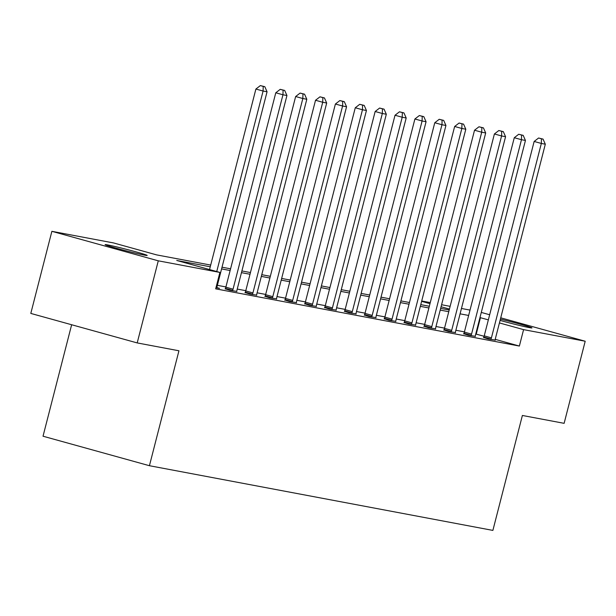 <?xml version="1.0" encoding="UTF-8"?>
<svg xmlns="http://www.w3.org/2000/svg" width="616" height="616" viewBox="0 0 616 616"><rect width="100%" height="100%" fill="white"/><g stroke="black" fill="none" stroke-linecap="round" stroke-linejoin="round"><path stroke-width="0.92" d="M500.4 319.134A21.714 0.77 -165.6 0 1 521.521 324.555A21.714 0.77 -165.6 0 1 531.962 327.92A21.714 0.77 -165.6 0 1 529.337 327.62A21.714 0.77 -165.6 0 1 500.069 320.412M144.552 255.14A21.714 0.77 -165.6 0 1 120.798 249.434A21.714 0.77 -165.6 0 1 105.12 244.644A21.714 0.77 -165.6 0 1 107.746 244.937A21.714 0.77 -165.6 0 1 131.493 250.643A21.714 0.77 -165.6 0 1 147.178 255.44A21.714 0.77 -165.6 0 1 144.552 255.14M71.648 324.74L43.028 436.213L149.426 465.711L492.877 530.407L522.383 415.469L564.125 423.331L585.2 341.233L523.585 329.629L499.422 322.93M149.426 465.711L178.94 350.781L137.199 342.92L30.8 313.421L51.875 231.323L113.49 242.927L156.626 254.885L210.703 265.072M421.714 300.985L430.268 302.595M441.587 304.728L450.142 306.345M461.461 308.477L470.016 310.087M210.264 266.782L176.761 260.468L219.897 272.426L215.677 288.842L519.373 346.053L495.249 339.362M484.114 336.274L475.745 334.003M464.425 331.87L455.871 330.253M444.552 328.12L435.997 326.511M424.67 324.378L416.116 322.769M404.797 320.636L396.242 319.026M384.923 316.894L376.368 315.284M365.049 313.151L356.495 311.534M345.176 309.401L336.621 307.792M325.294 305.659L316.747 304.05M305.421 301.917L296.866 300.308M285.547 298.175L276.992 296.565M265.673 294.433L257.118 292.816M245.799 290.683L237.245 289.073M225.918 286.94L217.371 285.331M215.977 287.687L219.512 288.35L216.932 287.641M225.24 288.796L229.845 290.298L236.814 291.383M245.114 292.538L249.719 294.04L256.687 295.126M264.988 296.281L269.592 297.79L276.561 298.868M284.869 300.023L289.466 301.532L296.435 302.618M304.743 303.765L309.348 305.274L316.308 306.36M324.617 307.515L329.221 309.016L336.19 310.102M344.49 311.257L349.095 312.759L356.063 313.844M364.364 314.999L368.969 316.509L375.937 317.587M384.245 318.741L388.842 320.251L395.811 321.336M404.119 322.491L408.724 323.993L415.685 325.079M423.993 326.234L428.597 327.735L435.566 328.821M443.867 329.976L448.471 331.477L455.44 332.563M463.74 333.718L468.345 335.227L475.313 336.305M483.622 337.46L488.218 338.969L495.187 340.055M137.199 342.92L158.281 260.822L51.875 231.323M481.281 312.428L489.658 314.753M500.739 317.817L585.2 341.233M519.373 346.053L523.585 329.629M219.897 272.426L158.281 260.822M488.342 319.858L479.964 317.579M468.637 315.446L460.083 313.837M448.764 311.704L440.209 310.094M428.89 307.962L420.335 306.352M409.016 304.219L400.462 302.602M389.143 300.469L380.588 298.86M369.261 296.727L360.707 295.118M349.387 292.985L340.833 291.376M329.514 289.243L320.959 287.634M309.64 285.501L301.085 283.884M289.766 281.751L281.212 280.141M269.885 278.009L261.33 276.399M250.011 274.266L241.457 272.657M230.138 270.524L221.583 268.915M449.441 309.078L441.064 306.753M429.991 303.68L421.613 301.363M222.022 267.205L230.577 268.815M241.895 270.948L250.45 272.557M261.769 274.69L270.324 276.307M281.643 278.44L290.198 280.049M301.524 282.182L310.079 283.791M321.398 285.924L329.953 287.533M341.272 289.666L349.826 291.276M361.145 293.409L369.7 295.025M381.019 297.158L389.574 298.768M400.9 300.901L409.455 302.51M420.774 304.643L429.329 306.252M440.648 308.385L449.203 309.994M476.237 334.095L480.449 317.671M216.74 271.548L263.086 91.037L267.059 91.784L217.148 286.186A3.396 1.617 105.5 0 0 216.947 287.433L216.924 287.865M209.548 269.562L255.894 89.043L263.086 91.037L263.217 86.394L264.811 86.694L260.345 85.593L263.217 86.394M260.345 85.593L255.894 89.043M267.059 91.784L264.811 86.694M232.432 290.791L232.617 290.382A3.396 1.617 105.5 0 0 233.048 289.181L282.96 94.779L286.94 95.526L237.021 289.928A3.396 1.617 105.5 0 0 236.821 291.175L236.798 291.607M225.148 288.996L225.425 288.396A3.396 1.617 105.5 0 0 225.856 287.187L275.775 92.785L282.96 94.779L283.09 90.136L284.684 90.437L280.218 89.335L283.09 90.136M280.218 89.335L275.775 92.785M286.94 95.526L284.684 90.437M252.306 294.533L252.491 294.132A3.396 1.617 105.5 0 0 252.922 292.923L302.833 98.522L306.814 99.268L256.895 293.678A3.396 1.617 105.5 0 0 256.695 294.925L256.672 295.357M245.022 292.739L245.307 292.138A3.396 1.617 105.5 0 0 245.73 290.929L295.649 96.527L302.833 98.522L302.972 93.878L304.558 94.179L300.092 93.085L302.972 93.878M300.092 93.085L295.649 96.527M306.814 99.268L304.558 94.179M272.18 298.275L272.372 297.875A3.396 1.617 105.5 0 0 272.796 296.666L322.715 102.264L326.688 103.018L276.776 297.42A3.396 1.617 105.5 0 0 276.576 298.668L276.546 299.099M264.895 296.481L265.18 295.88A3.396 1.617 105.5 0 0 265.611 294.679L315.523 100.269L322.715 102.264L322.846 97.621L324.432 97.921L319.966 96.828L322.846 97.621M319.966 96.828L315.523 100.269M326.688 103.018L324.432 97.921M292.053 302.017L292.246 301.617A3.396 1.617 105.5 0 0 292.677 300.416L342.588 106.006L346.562 106.761L296.65 301.162A3.396 1.617 105.5 0 0 296.45 302.41L296.419 302.841M284.769 300.231L285.054 299.622A3.396 1.617 105.5 0 0 285.485 298.421L335.397 104.019L342.588 106.006L342.719 101.371L344.313 101.663L339.847 100.57L342.719 101.371M339.847 100.57L335.397 104.019M346.562 106.761L344.313 101.663M311.935 305.759L312.12 305.359A3.396 1.617 105.5 0 0 312.551 304.158L362.462 109.756L366.435 110.503L316.524 304.905A3.396 1.617 105.5 0 0 316.324 306.152L316.301 306.583M304.643 303.973L304.928 303.365A3.396 1.617 105.5 0 0 305.359 302.163L355.27 107.761L362.462 109.756L362.593 105.113L364.187 105.413L359.721 104.312L362.593 105.113M359.721 104.312L355.27 107.761M366.435 110.503L364.187 105.413M331.808 309.509L331.993 309.101A3.396 1.617 105.5 0 0 332.424 307.9L382.336 113.498L386.317 114.245L336.398 308.647A3.396 1.617 105.5 0 0 336.197 309.894L336.174 310.325M324.524 307.715L324.801 307.115A3.396 1.617 105.5 0 0 325.233 305.906L375.152 111.504L382.336 113.498L382.467 108.855L384.061 109.155L379.595 108.054L382.467 108.855M379.595 108.054L375.152 111.504M386.317 114.245L384.061 109.155M351.682 313.251L351.867 312.851A3.396 1.617 105.5 0 0 352.298 311.642L402.21 117.24L406.19 117.987L356.271 312.397A3.396 1.617 105.5 0 0 356.071 313.644L356.048 314.075M344.398 311.457L344.683 310.857A3.396 1.617 105.5 0 0 345.106 309.648L395.025 115.246L402.21 117.24L402.348 112.597L403.934 112.897L399.468 111.804L402.348 112.597M399.468 111.804L395.025 115.246M406.19 117.987L403.934 112.897M371.556 316.994L371.741 316.593A3.396 1.617 105.5 0 0 372.172 315.392L422.091 120.982L426.064 121.737L376.153 316.139A3.396 1.617 105.5 0 0 375.952 317.386L375.922 317.817M364.272 315.207L364.556 314.599A3.396 1.617 105.5 0 0 364.988 313.398L414.899 118.988L422.091 120.982L422.222 116.339L423.808 116.64L419.342 115.546L422.222 116.339M419.342 115.546L414.899 118.988M426.064 121.737L423.808 116.64M391.43 320.736L391.622 320.335A3.396 1.617 105.5 0 0 392.046 319.134L441.965 124.732L445.938 125.479L396.026 319.881A3.396 1.617 105.5 0 0 395.826 321.129L395.795 321.56M384.145 318.949L384.43 318.341A3.396 1.617 105.5 0 0 384.861 317.14L434.773 122.738L441.965 124.732L442.096 120.089L443.682 120.389L439.223 119.288L442.096 120.089M439.223 119.288L434.773 122.738M445.938 125.479L443.682 120.389M411.303 324.478L411.496 324.078A3.396 1.617 105.5 0 0 411.927 322.876L461.838 128.475L465.812 129.221L415.9 323.623A3.396 1.617 105.5 0 0 415.7 324.871L415.677 325.302M404.019 322.692L404.304 322.083A3.396 1.617 105.5 0 0 404.735 320.882L454.647 126.48L461.838 128.475L461.969 123.831L463.563 124.132L459.097 123.031L461.969 123.831M459.097 123.031L454.647 126.48M465.812 129.221L463.563 124.132M431.185 328.228L431.369 327.827A3.396 1.617 105.5 0 0 431.801 326.619L481.712 132.217L485.685 132.964L435.774 327.365A3.396 1.617 105.5 0 0 435.574 328.613L435.55 329.044M423.9 326.434L424.178 325.833A3.396 1.617 105.5 0 0 424.609 324.624L474.528 130.222L481.712 132.217L481.843 127.574L483.437 127.874L478.971 126.781L481.843 127.574M478.971 126.781L474.528 130.222M485.685 132.964L483.437 127.874M451.058 331.97L451.243 331.57A3.396 1.617 105.5 0 0 451.674 330.361L501.586 135.959L505.567 136.706L455.648 331.115A3.396 1.617 105.5 0 0 455.447 332.363L455.424 332.794M443.774 330.176L444.059 329.575A3.396 1.617 105.5 0 0 444.483 328.366L494.402 133.965L501.586 135.959L501.724 131.316L503.31 131.616L498.845 130.523L501.724 131.316M498.845 130.523L494.402 133.965M505.567 136.706L503.31 131.616M470.932 335.712L471.117 335.312A3.396 1.617 105.5 0 0 471.548 334.111L521.467 139.701L525.44 140.456L475.529 334.858A3.396 1.617 105.5 0 0 475.329 336.105L475.298 336.536M463.648 333.926L463.933 333.318A3.396 1.617 105.5 0 0 464.364 332.116L514.275 137.714L521.467 139.701L521.598 135.058L523.184 135.358L518.718 134.265L521.598 135.058M518.718 134.265L514.275 137.714M525.44 140.456L523.184 135.358M490.806 339.455L490.998 339.054A3.396 1.617 105.5 0 0 491.422 337.853L541.341 143.451L545.314 144.198L495.403 338.6A3.396 1.617 105.5 0 0 495.202 339.847L495.172 340.278M483.522 337.668L483.806 337.06A3.396 1.617 105.5 0 0 484.238 335.859L534.149 141.457L541.341 143.451L541.472 138.808L543.058 139.108L538.592 138.007L541.472 138.808M538.592 138.007L534.149 141.457M545.314 144.198L543.058 139.108M232.617 290.382L225.425 288.396M233.048 289.181L225.856 287.187M252.491 294.132L245.307 292.138M252.922 292.923L245.73 290.929M272.372 297.875L265.18 295.88M272.796 296.666L265.611 294.679M292.246 301.617L285.054 299.622M292.677 300.416L285.485 298.421M312.12 305.359L304.928 303.365M312.551 304.158L305.359 302.163M331.993 309.101L324.801 307.115M332.424 307.9L325.233 305.906M351.867 312.851L344.683 310.857M352.298 311.642L345.106 309.648M371.741 316.593L364.556 314.599M372.172 315.392L364.988 313.398M391.622 320.335L384.43 318.341M392.046 319.134L384.861 317.14M411.496 324.078L404.304 322.083M411.927 322.876L404.735 320.882M431.369 327.827L424.178 325.833M431.801 326.619L424.609 324.624M451.243 331.57L444.059 329.575M451.674 330.361L444.483 328.366M471.117 335.312L463.933 333.318M471.548 334.111L464.364 332.116M490.998 339.054L483.806 337.06M491.422 337.853L484.238 335.859"/></g></svg>
